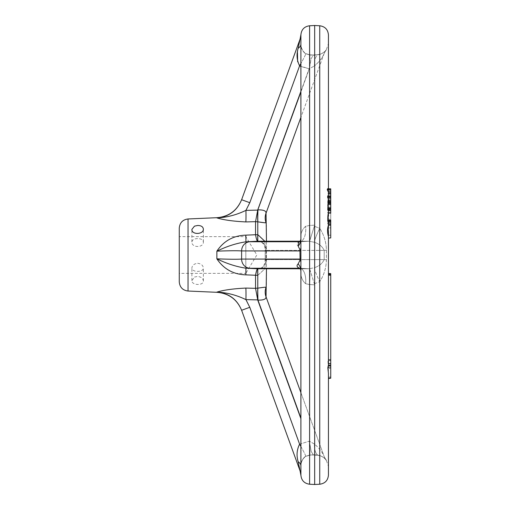<?xml version="1.0" encoding="UTF-8"?>
<svg xmlns="http://www.w3.org/2000/svg" width="510" height="510" viewBox="0 0 510 510"><rect width="100%" height="100%" fill="white"/><g stroke="black" fill="none" stroke-linecap="round" stroke-linejoin="round"><path stroke-width="0.38" stroke-dasharray="2.55 1.91" d="M328.44 364.88L328.44 373.377M327.758 188.681L328.44 189.382L328.44 188.7L328.44 224.935L328.026 224.961M330.735 227.849L330.735 235.269L330.735 227.849L328.44 227.964L328.44 233.784L328.44 228.435M330.735 378.216L330.735 359.55L330.735 360.57L330.735 360.143L328.44 359.977L328.44 273.468L328.44 378.248M328.44 189.382L328.44 198.906M328.44 200.577L328.44 213.244M330.735 213.18L330.735 220.231L330.735 215.877L328.44 215.998L328.44 220.511L328.44 213.059L328.44 250.072M330.735 359.55L328.013 359.32L328.44 360.538L328.44 237.596C327.707 234.549 327.707 231.004 328.44 226.963L328.44 225.088L328.44 226.963M330.735 359.709L328.179 359.493L327.841 360.302L330.735 360.551M328.44 368.22L327.841 360.302M326.413 250.206L326.413 259.794C326.215 267.801 323.99 275.1 319.738 281.692C323.99 275.1 326.215 267.801 326.413 259.794L326.413 250.206C326.215 242.199 323.99 234.9 319.738 228.308C323.99 234.9 326.215 242.199 326.413 250.206A13.77 0.587 -0.9 0 0 324.207 250.41C322.403 246.547 319.139 243.844 314.409 242.295C319.139 243.844 322.403 246.547 324.207 250.41A13.77 0.587 179.1 0 1 326.413 250.206M300.9 446.467A13.77 0.708 -119.7 0 1 305.751 456.38C303.59 457.228 300.989 461.327 300.9 465.783L300.9 271.027L300.9 465.783C300.479 462.691 302.054 459.536 305.617 456.335L309.602 455.054L314.67 454.748L314.67 284.829L309.602 284.554L305.617 283.7C302.054 280.481 300.479 276.254 300.9 271.027L300.9 262.242L300.9 271.027C300.479 276.254 302.054 280.481 305.617 283.7L309.602 284.554L314.67 284.829L314.67 454.748L314.307 454.882L319.738 455.456C323.99 457.489 326.215 459.198 326.413 460.587L326.413 460.587C326.215 459.198 323.99 457.489 319.738 455.456L314.67 454.748L309.602 455.054L305.617 456.335C302.054 459.542 300.479 462.691 300.9 465.783L300.9 474.95A13.77 12.756 180 0 0 299.944 470.284L241.612 310.278L249.792 307.3L245.935 299.631C236.321 295.003 226.638 292.498 216.871 292.109C228.811 293.18 237.054 299.236 241.612 310.278M319.738 54.544C323.99 52.511 326.215 50.802 326.413 49.413L326.413 49.413C326.215 50.802 323.99 52.511 319.738 54.544L314.307 55.118L319.738 54.544L319.738 228.308L314.307 226.249L314.67 225.171L309.602 225.445L305.617 226.3C302.054 229.519 300.479 233.746 300.9 238.973L300.9 44.217L300.9 238.973C300.479 233.746 302.054 229.519 305.617 226.3L309.602 225.445L314.67 225.171L314.307 226.249L319.738 228.308L319.738 54.544A13.77 5.89 -96.6 0 0 318.871 54.493A13.77 5.89 83.4 0 1 319.738 54.544M328.44 191.046L328.032 193.583L328.44 198.486L328.44 195.145M328.44 198.486L327.803 200.615L328.153 201.495L328.44 201.048L328.44 199.391M330.735 201.233L328.096 201.52L330.735 201.361L330.735 197.625L328.44 197.606M330.735 213.078L330.735 203.465L330.735 210.082L330.735 209.693L328.44 209.916L328.44 201.048M330.735 210.056L328.44 209.916L328.268 203.331L327.694 204.771L327.573 212.37L328.026 213.244L328.44 212.702L328.44 211.051M328.306 203.318L330.735 203.484M328.44 221.665L327.643 223.469L328.089 224.935L328.44 222.781M328.026 224.955L328.44 224.91M330.735 209.693L330.735 202.878L330.735 208.775L328.44 208.443L328.44 201.093M328.44 208.443L328.44 209.597M328.44 236.736L328.44 238.049M328.115 201.093L328.44 208.048M328.44 194.807L328.44 191.932M314.307 283.751L319.738 281.692L314.307 283.751L314.67 284.829L309.647 268.859A13.77 0.829 92.9 0 1 309.602 284.554A13.77 0.829 92.9 0 0 309.647 268.859L309.27 268.776L309.647 268.859L314.307 283.751M314.67 55.252L314.307 55.118L314.67 55.252L314.67 225.171L314.67 55.252L309.602 54.946L314.67 55.252M300.9 35.05A13.77 12.756 180 0 1 299.944 39.716L300.078 39.104A13.77 13.77 20 0 0 300.9 34.737L300.9 44.217C300.479 47.309 302.054 50.464 305.617 53.665L309.602 54.946L305.617 53.665C302.054 50.458 300.479 47.309 300.9 44.217C300.224 46.129 303.501 53.244 305.751 53.62A13.77 0.708 -60.3 0 0 305.617 53.665A13.77 0.708 -60.3 0 1 305.751 53.62A13.77 0.708 -60.3 0 1 300.9 63.533M300.9 268.77L300.9 44.217A13.77 6.738 0 0 1 298.178 48.24L297.457 52.696M314.67 484.5L314.67 25.5M266.01 296.769A13.77 13.744 160 0 1 265.952 287.525L265.952 287.525C266.998 286.964 264.288 287.175 257.837 288.163A13.77 0.689 87.8 0 0 257.971 300.129C263.53 300.25 266.207 299.128 266.01 296.769L324.207 456.667L325.775 459.714C326.164 460.205 323.442 456.144 318.871 455.506A13.77 5.89 96.6 0 1 314.409 444.031C319.139 448.041 322.403 452.255 324.207 456.667C322.403 452.255 319.139 448.041 314.409 444.031L309.296 441.15L314.409 444.031A13.77 5.89 -83.4 0 0 318.871 455.506L313.363 454.952L314.307 454.882L313.363 454.952L311.151 451.356L309.647 442.788A13.77 0.689 86.5 0 1 309.71 455.194A13.77 0.689 86.5 0 1 309.602 455.054A13.77 0.689 86.5 0 0 309.71 455.194L305.751 456.38A13.77 0.708 -119.7 0 1 305.617 456.335A13.77 0.708 -119.7 0 0 305.751 456.38A13.77 0.708 -119.7 0 0 299.606 444.172L309.124 441.233L299.606 444.172C296.788 449.743 296.316 455.608 298.178 461.76A13.77 6.738 180 0 1 300.9 465.783L300.9 271.027A13.77 12.01 0 0 0 298.178 263.861C296.316 265.653 296.788 267.119 299.606 268.247L309.124 268.77L299.606 268.247A13.77 6.808 -86.6 0 1 299.746 268.254A13.77 6.808 -86.6 0 0 299.606 268.247L299.466 268.247M300.078 470.896L300.078 470.896A13.77 13.77 -20 0 1 300.9 475.263L300.9 474.95M257.837 288.163L255.535 288.239L257.76 300.135L300.9 418.659M300.9 91.341L309.079 68.869L314.409 65.968L309.079 68.869L257.76 209.865L255.548 221.665L245.865 221.92C233.414 221.327 223.75 219.982 216.871 217.891C228.811 216.82 237.054 210.764 241.612 199.722L241.663 199.595M264.792 241.23L265.952 250.971L264.735 241.051L257.837 234.67L255.535 234.568L255.535 221.761L257.837 221.837A13.77 0.689 -87.8 0 1 257.971 209.871L257.76 209.865M255.535 234.568L245.865 235.135C233.414 235.563 223.75 240.905 216.871 251.169L216.871 258.831C223.75 269.095 233.414 274.437 245.865 274.865L257.837 275.33L264.735 268.961L265.952 259.029L264.735 268.948L257.837 275.33A13.77 0.529 -92.9 0 1 257.964 268.757C263.53 268.113 266.207 265.053 266.01 259.59C266.207 265.053 263.53 268.113 257.971 268.757A13.77 0.529 87.1 0 1 257.971 268.757A13.77 0.529 -92.9 0 1 257.971 268.757L257.818 268.77A13.77 0.427 87.1 0 1 257.811 268.764A13.77 0.427 87.1 0 1 257.818 268.77A13.77 0.427 -92.9 0 1 257.818 268.77L257.971 268.757C262.612 269.21 265.742 263.453 265.181 259.29A13.77 0.835 1.3 0 0 266.01 259.59L324.207 259.59C322.403 263.453 319.139 266.156 314.409 267.705L309.296 268.757A13.77 0.822 87.2 0 0 309.27 268.776L314.409 267.705A13.77 1.441 64.5 0 0 319.738 281.692L319.738 455.456L319.738 281.692A13.77 1.441 -115.5 0 1 314.409 267.705C319.139 266.156 322.403 263.453 324.207 259.59A13.77 0.587 0.9 0 0 326.413 259.794A13.77 0.587 -179.1 0 1 324.207 259.59L266.01 259.59L266.01 250.41C266.207 244.947 263.53 241.887 257.971 241.243A13.77 0.529 -87.1 0 0 257.971 241.243C263.53 241.887 266.207 244.947 266.01 250.41L324.207 250.41L266.01 250.41L266.01 259.59A13.77 0.835 -178.7 0 1 265.181 259.29L265.181 250.71A13.77 0.835 -1.3 0 1 266.01 250.41A13.77 0.835 178.7 0 0 265.181 250.71C264.868 247.465 264.983 241.702 257.964 241.243A13.77 0.529 92.9 0 0 257.971 241.243L257.818 241.23A13.77 0.427 -87.1 0 0 257.811 241.236A13.77 0.427 -87.1 0 0 257.818 241.23A13.77 0.427 92.9 0 0 257.818 241.23L309.079 241.23L300.129 241.23L299.746 241.746A13.77 6.808 -93.4 0 0 305.617 226.3A13.77 6.808 -93.4 0 1 299.746 241.746A13.77 6.808 -93.4 0 1 299.606 241.753L309.27 241.224L314.409 242.295A13.77 1.441 -64.5 0 1 319.738 228.308A13.77 1.441 115.5 0 0 314.409 242.295L309.296 241.243A13.77 0.822 -87.2 0 1 309.27 241.224L309.647 241.141L309.27 241.224A13.77 0.822 92.8 0 1 309.27 241.224L257.971 241.243C262.612 240.79 265.742 246.547 265.181 250.71L265.181 259.29C264.868 262.535 264.983 268.298 257.964 268.757L256.638 270.498M255.535 288.239L255.535 275.432M255.548 288.335L245.865 288.08C233.414 288.673 223.75 290.018 216.871 292.109M194.488 277.058L197.625 276.407C201.106 276.853 203.012 278.371 203.356 280.953C203.726 285.842 191.556 285.485 191.894 280.596L194.488 277.058M264.735 222.781L265.952 222.475A13.77 13.744 -160 0 1 266.01 213.231C266.207 210.872 263.53 209.757 257.971 209.871L309.296 68.85A13.77 0.663 -93.4 0 1 309.27 68.404L309.647 67.212L309.124 68.767L300.9 66.51M265.952 250.971L265.952 259.029L265.952 250.971A13.77 0.835 -1.3 0 1 265.181 250.71A13.77 0.835 178.7 0 0 265.952 250.971M266.475 241.23L266.475 268.77M266.475 284.733L266.475 225.267M300.9 465.783C300.224 463.87 303.501 456.756 305.751 456.38L309.71 455.194L313.733 454.952L309.71 455.194A13.77 0.689 86.5 0 0 309.647 442.788L311.151 451.356L313.363 454.952L318.871 455.506A13.77 5.89 96.6 0 0 319.738 455.456A13.77 5.89 -83.4 0 1 318.871 455.506C323.391 456.112 326.19 460.224 325.775 459.714L324.207 456.667A13.77 13.757 160 0 0 326.413 460.587A13.77 13.757 -20 0 1 324.207 456.667L300.9 392.636M298.178 461.76L299.944 470.284M309.647 442.788L309.27 441.596L309.647 442.788M309.124 441.233L309.27 441.596A13.77 0.663 -86.6 0 1 309.296 441.15A13.77 0.663 93.4 0 0 309.27 441.596L309.124 441.233M300.129 268.77L309.296 268.757A13.77 0.822 -92.8 0 0 309.27 268.776L257.818 268.77A13.77 0.427 -92.9 0 0 257.773 275.33L257.773 288.163A13.77 0.682 88.2 0 0 257.818 300.129L300.9 418.072M245.865 288.08A13.77 0.669 91.3 0 1 245.935 299.631L257.697 299.886M257.939 241.23A13.77 0.529 -87.1 0 0 257.964 241.243L309.27 241.224L299.606 241.753A13.77 6.808 -93.4 0 0 299.746 241.746L309.226 241.23L299.746 241.746M314.307 226.249L309.647 241.141A13.77 0.829 87.1 0 0 309.602 225.445A13.77 0.829 87.1 0 1 309.647 241.141L314.307 226.249M305.617 283.7A13.77 6.808 -86.6 0 0 299.746 268.254A13.77 6.808 -86.6 0 1 305.617 283.7M265.952 259.029A13.77 0.835 1.3 0 0 265.181 259.29A13.77 0.835 -178.7 0 1 265.952 259.029M257.939 268.77A13.77 0.529 87.1 0 1 257.964 268.757L309.296 268.757L257.697 268.77L249.792 268.247A9.18 8.625 90 0 1 241.612 259.08C237.054 259.386 228.811 259.303 216.871 258.831C226.638 263.606 236.321 266.724 245.935 268.196L245.865 274.865M245.865 221.92A13.77 0.669 -91.3 0 0 245.935 210.369L249.792 202.699L241.612 199.722M257.697 210.114L245.935 210.369C236.321 214.997 226.638 217.502 216.871 217.891M297.636 61.723L299.606 65.828L309.124 68.767L309.27 68.404A13.77 0.663 86.6 0 0 309.296 68.85L300.9 91.927M324.207 53.333L300.9 117.364L324.207 53.333C322.403 57.745 319.139 61.959 314.409 65.968C319.139 61.959 322.403 57.745 324.207 53.333A13.77 13.757 -160 0 1 326.413 49.413A13.77 13.757 20 0 0 324.207 53.333L325.775 50.286C326.164 49.795 323.442 53.856 318.871 54.493L313.363 55.048L311.151 58.644L309.647 67.212A13.77 0.689 93.5 0 0 309.71 54.806A13.77 0.689 93.5 0 1 309.647 67.212L311.151 58.644L313.363 55.048L318.871 54.493A13.77 5.89 -96.6 0 0 314.409 65.968A13.77 5.89 83.4 0 1 318.871 54.493C323.391 53.888 326.19 49.776 325.775 50.286L324.207 53.333M299.944 39.716L298.178 48.24M249.792 202.699L299.606 65.828A13.77 0.708 -60.3 0 0 305.751 53.62C303.59 52.772 300.989 48.673 300.9 44.217M314.307 55.118L309.71 54.806A13.77 0.689 93.5 0 0 309.602 54.946A13.77 0.689 93.5 0 1 309.71 54.806L305.751 53.62L309.71 54.806L314.307 55.118M257.837 234.67A13.77 0.529 92.9 0 0 257.964 241.243L257.811 241.236A13.77 0.427 92.9 0 1 257.773 234.67L257.773 221.837A13.77 0.682 -88.2 0 1 257.818 209.871M216.871 251.169C228.811 250.697 237.054 250.614 241.612 250.92A9.18 8.625 90 0 1 249.792 241.753L245.935 241.804C236.321 243.276 226.638 246.394 216.871 251.169M299.466 241.753L299.606 241.753C296.788 242.881 296.316 244.347 298.178 246.139L299.944 249.658L300.078 250.92L241.612 250.92L241.612 259.08L300.078 259.08L299.944 260.342L298.178 263.861M300.9 262.242A13.77 5.183 180 0 0 299.944 260.342M300.9 247.758A13.77 5.183 180 0 1 299.944 249.658M300.677 240.357L300.9 238.973A13.77 12.01 180 0 1 298.178 246.139M257.811 241.236L257.697 241.23C256.989 241.039 256.275 238.871 255.548 234.727M245.865 235.135L245.935 241.804L257.697 241.23M179.265 228.142L179.265 281.858M179.265 273.36L179.265 236.64L179.265 273.36L245.82 273.36L245.82 236.64L245.82 273.36L256.849 255L245.82 236.64L179.265 236.64M330.735 225.21L330.735 237.934M330.735 224.77L330.735 220.231L328.44 220.135L328.44 220.511L330.735 220.651L330.735 220.231L328.44 220.135L328.44 216.431L328.44 219.791M330.735 219.727L330.735 220.632L328.44 220.492L328.44 219.587L330.735 219.727L330.735 218.886L328.427 218.79M328.44 219.587L328.44 216.004M330.735 208.539L330.735 201.252M330.735 197.625L330.735 188.866M328.434 360.404L330.735 360.57L330.735 273.602M328.44 274.507L330.735 274.635M197.625 263.275C201.106 263.74 203.018 265.308 203.362 267.979C203.7 272.512 191.55 272.512 191.887 267.979C192.232 265.308 194.144 263.74 197.625 263.275M197.625 238.61C194.144 238.635 192.232 239.77 191.887 242.02C191.55 247.956 203.7 247.949 203.362 242.02C203.018 239.77 201.106 238.635 197.625 238.61M319.738 484.232L319.738 25.768M309.602 284.554L309.602 455.054L309.602 284.554M309.602 54.946L309.602 225.445L309.602 54.946M309.602 25.768L309.602 484.232M188.037 218.969L188.037 291.031M249.792 307.3L299.606 444.172M324.207 250.41L324.207 259.59L324.207 250.41M300.9 250.926L300.078 250.92L300.078 259.08L300.9 259.074M249.792 241.753L299.606 241.753M249.792 268.247L299.606 268.247M330.735 223.864L327.649 224.056M330.735 223.597L327.643 223.469M330.735 222.252L328.058 222.143M328.44 221.48L330.735 221.576M330.735 207.851L328.44 207.71M330.735 203.809L328.44 203.668M330.735 202.903L328.44 202.757M330.735 202.961L328.44 202.865M330.735 204.306L328.44 204.21M330.735 208.348L328.44 208.252M330.735 204.892L327.694 204.771M330.735 212.173L327.573 212.37M330.735 209.151L328.395 209.011M330.735 204.389L328.414 204.249M330.735 203.554L328.121 203.445M330.735 201.322L328.261 201.22M330.735 202.668L328.421 202.572M330.735 207.194L328.427 207.098M330.735 208.756L328.44 208.615L330.735 208.775M330.735 200.43L327.803 200.615M330.735 200.315L327.815 200.201M330.735 193.469L328.032 193.583M330.735 192.735L328.064 192.627M330.735 194.355L328.179 194.457M330.735 196.732L328.44 196.713M330.735 198.976L328.204 198.868M330.735 191.397L328.344 191.295M328.44 377.19L330.735 376.915M324.239 456.769L326.425 460.657L328.44 466.395M324.239 53.231L326.425 49.343L328.44 43.605M299.351 268.203L300.677 269.643M309.226 268.77L299.746 268.254L309.226 268.77M328.44 235.148L330.735 235.269M328.306 203.311L330.735 203.465M330.735 210.082L328.44 209.941M328.44 202.738L330.735 202.878M330.735 360.723L328.44 360.557M203.362 242.02L203.362 229.047M191.887 242.02L191.887 229.404M203.362 280.953L203.362 267.979M191.887 280.596L191.887 267.979"/><path stroke-width="0.76" d="M328.44 188.7L328.44 34.935L328.44 188.7M328.44 230.73L328.44 273.468L330.735 273.602L330.735 365.16L328.434 365.115L328.44 236.736C327.254 232.286 327.254 228.461 328.44 225.261L328.44 222.781L327.764 221.021L330.735 220.9L330.735 224.77L328.44 224.935L328.44 228.435M328.44 273.895L328.44 275.139L328.44 273.895L330.735 274.004M330.735 377.974L328.44 378.248L328.44 475.065L328.44 373.377L327.834 367.908L328.179 366.008L330.735 366.021L330.735 378.216L328.44 378.484M328.44 198.906L328.44 200.577M328.44 213.244L328.44 215.998M328.44 220.511L328.44 220.996L328.44 220.511M328.44 250.072L328.44 273.468L330.735 273.596M327.764 221.021C327.713 216.865 327.936 214.213 328.44 213.065L328.44 212.702M328.44 238.055L330.735 237.934L330.735 225.21L328.44 225.088L328.44 224.438M328.44 201.093L328.44 199.391L327.586 196.688L328.44 194.807L328.44 191.932L327.254 189.554L327.662 188.655L330.735 188.847L330.735 192.621L328.44 192.646M328.434 365.115L328.179 366.008M330.735 213.18L328.44 213.059L328.44 211.051L327.828 209.329L328.051 201.074L330.735 201.233L330.735 213.103L329.862 213.135M241.663 310.405C237.086 299.408 228.862 293.377 216.999 292.313L188.037 291.031L188.037 218.969L216.999 217.687C228.862 216.623 237.086 210.592 241.663 199.595L300.078 39.104A13.77 13.77 -160 0 0 300.9 34.737L300.9 475.263A13.77 13.77 160 0 0 300.078 470.896L298.178 461.76A13.77 6.738 180 0 1 300.9 465.783M319.738 484.232L319.738 25.768L314.67 25.5L314.67 484.5L319.738 484.232C325.061 483.474 327.962 480.42 328.44 475.065M300.677 269.643L300.9 271.027L300.9 268.77M300.9 474.95A13.77 12.756 0 0 0 299.944 470.284M241.612 310.278C237.054 299.236 228.811 293.18 216.871 292.109L216.871 292.109C223.75 290.018 233.414 288.673 245.865 288.08A13.77 0.669 -88.7 0 1 245.935 299.631L249.792 307.3L241.612 310.278L300.078 470.896L300.9 475.282M298.178 461.76C296.316 455.615 296.788 449.75 299.606 444.172A13.77 0.708 -119.7 0 1 300.9 446.467M300.9 418.659L257.76 300.135L255.535 288.239L257.837 288.163C264.288 287.175 266.998 286.964 265.952 287.525L265.952 287.525A13.77 13.744 -20 0 0 266.01 296.769C266.207 299.128 263.53 300.243 257.971 300.129L257.76 300.135M257.939 268.77A13.77 0.529 87.1 0 0 257.837 275.33L245.865 274.865C233.414 274.437 223.75 269.095 216.871 258.831L216.871 251.169C223.75 240.905 233.414 235.563 245.865 235.135L257.837 234.67L264.792 241.23M264.735 222.781L257.85 221.837A13.77 0.689 92.2 0 1 257.971 209.871C263.53 209.75 266.207 210.872 266.01 213.231L300.9 117.364L266.01 213.231A13.77 13.744 20 0 0 265.952 222.475L265.952 222.475C266.998 223.036 264.288 222.825 257.837 221.837L255.548 221.665L255.535 234.568M300.9 91.341L257.76 209.865L255.548 221.665L245.865 221.92C233.414 221.327 223.75 219.982 216.871 217.891L216.871 217.891C228.811 216.82 237.054 210.764 241.612 199.722L249.792 202.699L245.935 210.369C236.321 214.997 226.638 217.502 216.871 217.891M245.865 288.08L255.548 288.335M255.535 275.432L255.535 288.239M194.488 226.147L191.894 229.404C191.543 235.008 203.739 234.587 203.356 229.047C203.018 226.689 201.106 225.503 197.625 225.49L194.488 226.147M266.475 268.77L266.054 296.909M266.054 213.091L266.475 241.23M300.9 392.636L266.01 296.769M257.697 299.886L245.935 299.631C236.321 295.003 226.638 292.498 216.871 292.109M257.799 268.77A13.77 0.427 87.1 0 0 257.773 275.33L257.773 288.163A13.77 0.682 -91.8 0 0 257.818 300.129M257.837 288.163A13.77 0.689 -92.2 0 0 257.971 300.129L300.9 418.072M216.871 258.831C228.811 259.303 237.054 259.386 241.612 259.08A9.18 8.625 90 0 0 249.792 268.247L245.935 268.196C236.321 266.724 226.638 263.606 216.871 258.831M300.9 250.926L241.612 250.92C237.054 250.614 228.811 250.697 216.871 251.169C226.638 246.394 236.321 243.276 245.935 241.804L249.792 241.753A9.18 8.625 90 0 0 241.612 250.92L241.612 259.08L300.078 259.08L299.944 249.658L298.178 246.139L298.809 241.874M255.548 275.272C256.275 271.129 256.989 268.961 257.697 268.77L300.129 268.77M299.606 268.247C296.788 267.119 296.316 265.653 298.178 263.861L299.944 260.342L300.078 259.08L300.9 259.074M300.677 240.357L300.129 241.23L257.697 241.23C256.989 241.032 256.275 238.871 255.548 234.727M298.178 246.139A13.77 12.01 180 0 0 300.9 238.973C300.498 240.924 299.982 241.867 299.344 241.804L299.746 241.746M300.9 247.758A13.77 5.183 0 0 1 299.944 249.658M300.9 262.242A13.77 5.183 0 0 0 299.944 260.342M299.351 268.203C300.154 268.33 300.67 269.267 300.9 271.027A13.77 12.01 0 0 0 298.178 263.861M245.865 235.135L245.935 241.804L257.697 241.23M257.76 209.865L257.818 209.871A13.77 0.682 91.8 0 0 257.773 221.837L257.773 234.67A13.77 0.427 -87.1 0 0 257.799 241.23M257.837 234.67A13.77 0.529 -87.1 0 0 257.939 241.23M245.865 274.865L245.935 268.196L257.697 268.77M300.9 66.51L299.606 65.828C296.788 60.256 296.316 54.391 298.178 48.24L300.078 39.104L241.612 199.722M297.457 52.696L297.636 61.723M300.9 35.05A13.77 12.756 0 0 1 299.944 39.716M300.9 44.217A13.77 6.738 0 0 1 298.178 48.24M300.9 63.533A13.77 0.708 -60.3 0 1 299.606 65.828L249.792 202.699M245.865 221.92A13.77 0.669 88.7 0 0 245.935 210.369L257.697 210.114M255.593 275.081L256.638 270.498M188.037 291.031C182.676 290.305 179.756 287.251 179.265 281.858L179.265 228.142C179.756 222.749 182.676 219.695 188.037 218.969M330.735 220.9L330.735 220.231M330.735 224.77L328.44 224.91M328.115 201.093L330.735 201.252L330.735 198.811L328.077 198.919M330.735 192.621L330.735 198.811M330.735 275.247L328.44 275.139M328.44 363.553L330.735 363.598M330.735 365.16L330.735 366.021M314.67 484.5L309.602 484.232L309.602 25.768L314.67 25.5M249.792 307.3L299.606 444.172M249.792 268.247L299.466 268.247M249.792 241.753L299.466 241.753M257.818 209.871L300.9 91.927M330.735 222.239L328.134 222.347M330.735 210.553L328.191 210.655M330.735 209.208L327.828 209.329M330.735 202.164L327.732 201.979M330.735 197.466L327.618 197.593M330.735 196.822L327.586 196.688M330.735 193.513L328.44 193.532M330.735 195.936L327.828 195.815M330.735 191.231L327.873 191.346M330.735 189.771L327.254 189.554M330.735 189.886L327.28 190.026M330.735 188.866L327.758 188.681M327.834 367.908L330.735 367.927M319.738 25.768C325.061 26.526 327.962 29.58 328.44 34.935M309.602 25.768C304.279 26.526 301.378 29.58 300.9 34.935M309.602 484.232C304.279 483.474 301.378 480.42 300.9 475.065M300.9 34.718L300.078 39.104M330.046 213.142L330.735 213.103"/></g></svg>
